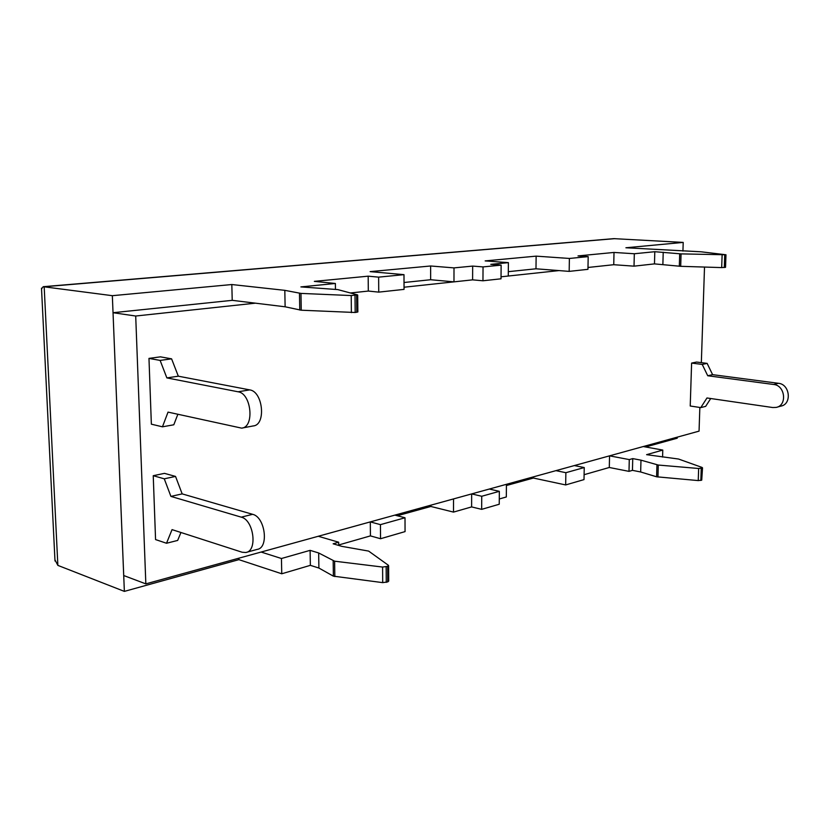 <?xml version="1.0" encoding="UTF-8"?>
<svg xmlns="http://www.w3.org/2000/svg" width="830" height="830" viewBox="0 0 830 830"><rect width="100%" height="100%" fill="white"/><g stroke="black" fill="none" stroke-linecap="round" stroke-linejoin="round"><path stroke-width="1.25" d="M54.936 559.793L57.861 565.386L124.365 591.385L112.341 295.688L231.819 284.534L284.815 290.344L300.968 293.405L351.214 295.553L357.46 294.868L337.737 289.587L300.885 286.91L335.382 283.476L335.455 289.369M654.476 263.888L634.016 266.16L634.327 253.752L654.797 251.708L654.476 263.888L680.693 266.316L721.675 267.592L725.534 267.302L725.98 254.789M281.754 573.779L310.358 565.344L310.109 550.352L281.443 558.507L281.754 573.779L238.884 559.648L124.365 591.385M338.723 545.455L338.682 542.229L333.141 543.806L341.711 546.327L368.634 551.089L388.367 565.261L387.662 566.351L387.755 581.903L382.703 582.629L333.38 576.155L318.896 568.042L318.668 552.967L334.615 561.194L382.589 567.056L387.662 566.351M662.579 457.081L662.786 450.068L646.601 454.664L678.546 459.032L702.045 467.425L701.724 480.165L698.248 480.591L656.603 476.794L640.667 471.969L640.978 460.162L658.283 465.049L698.653 468.494L702.128 468.068M628.995 471.367L629.285 459.592L632.74 458.606L632.45 470.351L628.995 471.367L609.293 467.487L584.102 474.698M654.797 251.708L681.067 253.887L725.98 254.769L701.111 251.801L625.903 247.765L683.204 242.412L613.827 238.646L43.222 286.692L41.541 288.83M634.327 253.752L614.013 252.445L578.012 255.92L588.19 256.615L569.39 258.452L536.139 256.138L485.166 260.9L508.396 262.643L490.779 264.345L501.133 265.144L483.039 266.907L472.664 266.088L454 267.893L430.635 265.984L370.118 271.628L403.992 274.657L378.625 277.137L368.178 276.172L314.352 281.37L335.382 283.476M112.341 295.688L43.222 286.692M699.846 407.457L699.057 431.133L145.841 583.874L123.712 575.532L113.036 312.713L232.224 300.336L285.126 306.799L301.249 310.213L355.178 312.495L357.855 311.966L357.689 295.024M368.178 276.172L368.313 291.06L350.405 292.98L368.313 291.06L378.739 292.129L404.054 289.38L403.992 274.657M501.133 265.144L501.019 278.807L482.956 280.779L472.602 279.855L453.979 281.858L430.656 279.731L404.023 282.501M508.396 262.643L508.271 276.027L501.04 276.805L558.964 270.59M588.19 256.615L587.951 269.335L569.173 271.379L535.983 268.796L508.313 271.669M614.013 252.445L613.744 264.708L587.993 267.468L613.744 264.708L634.016 266.16M662.786 450.068L643.25 446.54M632.74 458.606L640.978 460.162M629.285 459.592L609.552 455.846L574.339 465.568L584.237 467.549L565.873 472.695L555.934 470.641M499.276 498.986L506.321 496.973L506.435 484.315L489.285 489.046L499.338 491.329L481.732 496.267L471.658 493.912L453.533 498.923L453.502 512.1L430.843 506.466L397.321 515.752M394.873 515.119L405.009 517.764L380.441 524.643L370.305 521.894L318.264 536.263L338.682 542.229M310.109 550.352L318.668 552.967M281.443 558.507L261.108 552.043M702.522 467.819L701.724 480.165M677.259 437.151L677.228 438.199L645.595 446.965M310.358 565.344L318.896 568.042M388.606 565.697L388.71 581.093L387.755 581.903M405.009 517.764L405.061 531.605L380.545 538.732L370.429 535.889L338.713 544.968M499.338 491.329L499.235 504.246L481.659 509.35L471.606 506.912L453.502 512.1M584.237 467.549L584.009 479.605L565.666 484.938L533.41 478.049L506.425 485.519M632.45 470.351L640.667 471.969M683.204 242.412L682.934 251.085M231.819 284.534L232.224 300.336M238.853 558.196L238.884 559.648M284.815 290.344L285.126 306.799M370.305 521.894L370.429 535.889M378.625 277.137L378.739 292.129M380.441 524.643L380.545 538.732M430.635 265.984L430.656 279.731M430.843 505.18L430.843 506.466M454 267.893L453.979 281.858M472.664 266.088L472.602 279.855L404.044 287.221M471.658 493.912L471.606 506.912M483.039 266.907L482.956 280.779M481.732 496.267L481.659 509.35M536.139 256.138L535.983 268.796M533.431 476.866L533.41 478.049M569.39 258.452L569.173 271.379M565.873 472.695L565.666 484.938M609.552 455.846L609.293 467.487M663.222 252.237L662.869 264.48M145.841 583.874L135.705 316.023L113.036 312.713M255.443 303.168L135.705 316.023M704.514 267.053L701.34 362.658M153.239 475.704L164.267 478.817L170.918 496.402L241.25 517.152C253.793 519.902 257.798 551.141 245.815 552.5L242.142 552.24L172.049 529.623L166.519 543.256L155.563 539.573L153.239 475.704L164.475 473.359L175.535 476.42L182.164 493.881L252.642 514.32C265.195 517.007 269.159 548.018 257.144 549.398L246.697 552.261M148.975 358.394L160.128 360.417L166.861 377.899L238.096 391.791C251.48 393.41 254.737 427.377 241.623 428.135L168.034 412.116L162.452 426.817L151.361 424.182L148.975 358.394L160.408 356.848L171.592 358.84L178.315 376.187L249.685 389.882C263.089 391.47 266.295 425.168 253.16 425.946L242.298 428.01M691.608 363.084L696.515 362.046L707.129 363.384L712.607 374.662L778.457 383.304L773.716 384.487C785.263 385.4 787.4 405.559 776.154 407.416L772.73 407.53L706.973 397.975L700.79 407.603L690.228 406.005L691.608 363.084L702.232 364.422L707.731 375.751L773.716 384.487M180.94 532.487L177.672 540.423L166.519 543.256M177.838 414.315L173.802 424.784L162.452 426.817M170.918 496.402L182.164 493.881M164.267 478.817L175.535 476.42M166.861 377.899L178.315 376.187M160.128 360.417L171.592 358.84M710.719 398.514L705.666 406.368L700.79 407.603M776.994 407.188L780.885 406.119C792.1 404.262 789.984 384.207 778.457 383.304M707.129 363.384L702.232 364.422M712.607 374.662L707.731 375.751M57.861 565.386L44.177 286.744L614.947 238.635M681.067 253.887L680.693 266.316M679.697 253.814L679.324 266.233M722.121 255.018L721.675 267.592M724.746 254.966L724.289 267.53M725.617 254.872L725.161 267.426M658.283 465.049L657.951 477.022M656.945 464.821L656.603 476.794M698.653 468.494L698.248 480.591M701.246 468.348L700.842 480.446M299.474 293.26L299.765 310.046M300.968 293.405L301.249 310.213M351.214 295.553L351.391 312.609M355.001 295.459L355.178 312.495M356.63 295.273L356.796 312.298M333.172 560.81L333.38 576.155M334.615 561.194L334.822 576.56M382.589 567.056L382.703 582.629M386.158 566.817L386.261 582.38M241.25 517.152L252.642 514.32M238.096 391.791L249.685 389.882M54.998 560.997L41.5 288.186"/></g></svg>
